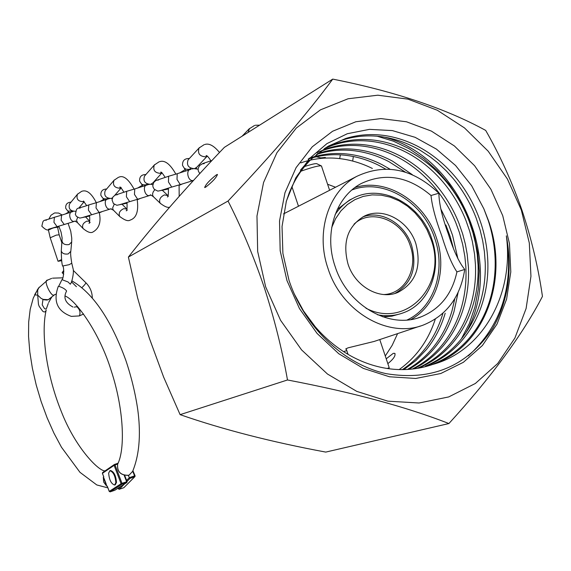 <?xml version="1.0" encoding="UTF-8"?>
<svg xmlns="http://www.w3.org/2000/svg" width="571" height="571" viewBox="0 0 571 571"><rect width="100%" height="100%" fill="white"/><g stroke="black" fill="none" stroke-linecap="round" stroke-linejoin="round"><path stroke-width="0.86" d="M353.977 224.253C370.9 207.758 402.448 220.113 410.285 245.815C418.579 268.491 405.025 293.908 383.776 294.543M362.606 217.044C380.878 209.607 404.689 223.561 411.605 245.416C417.437 267.456 411.898 283.452 394.996 293.415M348.017 264.059C342.336 242.304 347.611 226.416 363.855 216.388C382.334 206.452 408.572 220.399 415.859 243.646C421.798 266.514 415.831 282.759 397.958 292.381C379.822 300.453 355.076 286.592 348.017 264.059M401.249 313.529L391.877 316.17L382.756 316.826M431.012 195.496L438.856 193.241C439.099 203.861 442.232 217.351 448.249 233.717C453.403 250.269 458.898 262.182 464.73 269.441L456.928 271.882C452.146 293.937 440.255 308.904 421.248 316.791C389.765 329.767 347.346 305.449 335.084 266.35C323.593 233.475 335.655 196.631 361.4 183.455C385.239 172.356 408.443 176.368 431.012 195.496C432.019 205.781 435.58 219.178 441.704 235.687C446.85 252.411 451.925 264.473 456.928 271.882M346.44 349.566L345.74 348.988L347.925 347.875L374.198 341.429L420.342 326.027M311.602 199.507L298.476 206.217M385.282 356.011L392.17 345.327L397.609 333.614M438.856 193.241C412.897 168.681 385.603 163.02 356.961 176.268C328.539 191.092 315.256 231.969 328.004 268.477C341.622 311.93 388.644 339.038 423.682 324.906C446.822 315.306 460.504 296.813 464.73 269.441M335.555 187.238L327.59 184.247M337.254 209.478L349.538 200.064L351.786 198.958M321.616 166.054C319.903 165.24 313.044 166.939 301.045 171.143M304.593 166.511C312.18 164.07 316.341 163.185 317.069 163.841L320.981 165.747M387.224 368.495L389.208 367.703L379.758 339.574M70.768 251.704C70.411 253.053 70.74 256.886 71.76 263.202L69.155 264.687L62.66 265.993M61.961 279.647L68.085 281.988L70.312 284.201M61.311 250.433L61.275 250.947C62.125 253.474 64.444 254.473 68.22 253.945L70.797 251.326L71.653 242.411M61.518 259.577L58.042 261.275L61.661 260.683M63.859 271.546L62.146 272.717L63.774 270.326M75.451 221.027L74.958 221.134C70.147 223.361 67.321 211.827 72.467 211.698L73.017 211.548M61.582 215.167L61.133 220.206L64.237 224.517L48.649 229.207M75.522 211.177L75.251 211.263C70.126 211.027 68.227 208.586 69.562 203.933L69.883 203.533M77.627 217.387L76.543 220.37L77.62 222.818M61.554 215.174L72.467 211.698M72.503 211.142L67.713 211.006L65.708 208.244C65.408 204.432 67.178 202.398 71.011 202.148M150.566 195.203L150.137 195.296C144.948 197.816 141.715 185.018 147.368 184.897L147.832 184.768M134.749 188.944L134.449 194.425L137.647 199.25L119.76 204.661M161.928 172.899L152.921 182.87L150.687 184.326C144.998 183.969 142.936 181.228 144.506 176.089L144.891 175.647M154.791 189.815L153.299 191.685L152.585 193.797L152.764 195.732L153.849 197.152M134.72 188.951L147.368 184.897M147.575 184.126L145.398 184.947L142.664 184.626L141.472 183.948L139.631 181.185C139.331 176.774 141.415 174.555 145.883 174.526M111.152 208.75L110.717 208.85C105.721 211.213 102.701 199.079 108.097 198.951L108.597 198.815M96.399 202.691L96.014 207.944L99.168 212.491L82.502 217.522M112.501 197.802L111.124 198.451C105.728 198.166 103.751 195.575 105.2 190.693L105.556 190.271M114.243 204.297L112.687 207.758L112.915 209.371L113.857 210.613M96.371 202.698L108.097 198.951M108.212 198.301L106.277 198.965L103.879 198.701L102.809 198.151L100.874 195.375C100.575 191.278 102.495 189.151 106.627 189.008M177.21 173.72L177.017 179.458L180.25 184.583L171.764 187.067M207.259 156.126L196.795 167.224L194.547 168.666C188.53 168.231 186.367 165.319 188.073 159.909L188.501 159.445M177.181 173.727L191.192 169.23M191.199 168.409L188.723 169.416L186.089 169.202L184.269 168.181L182.556 165.476C182.263 160.715 184.533 158.395 189.365 158.502M193.612 180.322C188.066 182.641 185.19 169.323 190.892 169.323M231.355 142.95L235.116 140.587M37.194 290.068L39.213 287.199M109.282 491.417L110.153 491.859L114.735 490.289L126.648 482.631L122.023 484.208L110.182 491.845L109.218 491.41L107.227 486L109.261 491.374L121.088 483.723L114.114 465.358L102.437 473.33L103.858 477.099L103.315 477.156L106.627 486.085L107.227 486M106.627 486.085L103.665 482.052L103.315 477.156M103.858 477.099L102.395 473.373L102.623 472.524L102.452 473.38M54.423 294.879L48.221 299.718L42.982 299.368L42.211 304.843L44.474 308.59L45.487 309.025L46.422 308.64L48.242 303.486M104.05 478.391L106.377 484.536M117.762 463.338L118.297 462.767L117.647 464.216C117.041 471.482 120.445 475.172 127.861 475.272L128.982 475.243L132.629 471.368C140.537 452.161 140.38 429.549 137.818 410.106C135.455 393.726 131.466 377.174 125.863 360.437C110.988 319.51 92.973 292.98 71.81 280.832M54.445 294.857L54.109 294.879C51.704 297.962 42.689 279.997 47.607 280.068L38.621 287.977M39.156 287.27L37.715 290.025L37.686 295.093L41.062 298.369L44.01 299.782L46.658 300.039L48.178 299.768L51.633 297.462M46.23 309.939C45.53 312.08 44.345 312.501 42.682 311.202L39.192 306.356L38.478 304.414L37.686 295.093L34.603 294.879M124.371 484.108L119.296 489.261L123.857 487.698L134.677 476.771L130.052 478.348L129.324 477.649L134.62 475.85L132.672 471.282M128.982 475.243L128.318 475.279L129.324 477.649L126.612 480.411M127.64 475.315L128.147 475.215M65.208 296.021C76.129 300.432 99.668 332.864 111.217 370.715C123.679 408.529 125.506 448.592 117.647 464.216C116.898 471.439 120.267 475.151 127.768 475.358L127.861 475.272M114.621 485.036L115.842 482.688C115.306 475.907 113.315 471.917 109.889 470.725L108.661 473.095C109.204 479.861 111.195 483.837 114.621 485.036L115.271 484.808L116.491 482.466C115.956 475.686 113.972 471.696 110.538 470.504L110.196 470.675M216.388 174.854C209.6 180.229 205.688 184.462 204.661 187.552L205.703 187.145C212.512 181.771 216.43 177.531 217.465 174.426L216.388 174.854M387.852 363.663C393.669 358.888 395.946 355.44 394.675 353.321L393.255 353.356L386.217 358.809M448.906 423.546L325.755 452.089C271.475 442.004 222.926 429.528 180.115 414.653L163.627 377.088L149.202 337.825L137.59 297.791L128.396 257.057C154.834 223.254 186.817 186.688 224.36 147.361L332.736 79.105C307.876 112.915 272.974 153.556 228.043 201.035C241.783 228.043 253.845 256.822 264.216 287.363C274.308 318.454 282.067 349.324 287.491 379.972C352.493 392.356 406.295 406.88 448.906 423.546C491.581 376.732 522.765 334.349 542.45 296.399C538.317 267.606 531.465 238.792 521.88 209.957C511.944 181.664 499.882 155.148 485.693 130.416C445.958 108.64 394.968 91.531 332.736 79.105M265.665 286.878L280.575 320.317L301.574 349.902L327.461 374.019L356.775 391.385L387.866 401.17L419.057 402.998L448.713 396.931L475.365 383.476L497.755 363.47L514.906 338.039L526.105 308.511L530.951 276.328L529.31 243.01L521.337 210.078L507.412 179.008L488.184 151.194L464.48 127.911L437.343 110.26L407.987 99.14L377.745 95.2L348.067 98.769L320.424 109.86L296.27 128.09L276.935 152.693L263.559 182.499L256.979 216.009L257.664 251.454L265.665 286.878M483.844 208.779L488.469 220.599C509.603 279.212 484.665 347.175 432.611 364.462C483.801 350.744 514.2 292.966 506.327 235.837C512.729 270.076 508.19 300.931 492.702 328.396C467.413 366.132 431.926 381.221 386.232 373.677C343.614 364.319 304.279 326.862 288.983 280.211L282.895 253.403L282.031 226.516L286.385 201.042L295.714 177.981L309.496 158.538L326.94 143.614L347.304 133.728L369.451 129.36L392.363 130.588L415.088 137.311L436.437 149.124L455.558 165.49L471.632 185.703L483.844 208.779L488.305 220.67C492.559 233.846 494.85 247.236 495.171 260.833C495.457 276.143 493.208 290.718 488.412 304.557C483.537 318.361 476.385 330.423 466.964 340.751C457.478 351.015 446.329 358.731 433.532 363.905L430.613 365.14M502.73 215.667L490.91 189.286L474.565 165.697L454.416 145.983L431.376 131.087L406.473 121.78L380.886 118.582L355.826 121.759L332.55 131.273L312.273 146.79L296.099 167.617L284.958 192.77L279.526 220.977L280.175 250.755L286.928 280.489L299.454 308.554L317.055 333.414L338.76 353.72L363.356 368.409L389.493 376.774L415.759 378.459L440.805 373.505L463.374 362.3L482.395 345.526L497.013 324.1L506.598 299.147L510.795 271.889L509.468 243.624L502.73 215.667M300.853 162.871C311.53 159.116 322.622 157.539 334.128 158.131C347.239 158.895 359.994 162.342 372.378 168.466M308.104 159.102C318.432 155.669 329.132 154.241 340.202 154.827C353.378 155.605 366.197 159.081 378.644 165.255L385.575 169.037M309.082 158.303C320.281 154.398 331.908 152.871 343.978 153.72C357.189 154.741 370.001 158.445 382.399 164.841L390.036 169.202M316.47 154.47C327.311 150.901 338.546 149.531 350.173 150.359C363.449 151.394 376.318 155.134 388.787 161.579L405.339 172.128M317.455 153.656C329.181 149.602 341.365 148.139 354.006 149.267C367.31 150.537 380.172 154.505 392.591 161.179L412.39 174.74M440.798 208.907L449.013 225.624L452.56 235.316L457.928 258.791M445.88 224.995L450.112 236.323L453.246 247.657M321.787 150.88C334.099 146.319 346.94 144.641 360.315 145.841C373.691 147.14 386.617 151.144 399.093 157.867C411.541 164.662 422.676 173.655 432.497 184.833C442.261 196.074 450.041 208.715 455.836 222.754L459.405 232.511L462.681 244.431L464.873 256.55L465.815 266.3C466.664 281.253 465.022 295.621 460.868 309.396C456.643 323.136 450.148 335.305 441.376 345.883C433.31 355.497 423.789 363.127 412.819 368.78M316.834 152.721L325.484 149.095C337.896 144.763 350.808 143.314 364.205 144.756C377.602 146.29 390.514 150.53 402.948 157.475C415.338 164.498 426.387 173.684 436.087 185.047C445.737 196.46 453.367 209.243 458.991 223.389L462.681 233.982L465.329 244.067L467.199 254.288L468.42 267.135C469.077 282.117 467.228 296.47 462.874 310.181C458.442 323.864 451.754 335.926 442.81 346.369C434.61 355.804 424.995 363.249 413.968 368.709M324.257 148.667L331.73 145.605C344.199 141.258 357.168 139.816 370.643 141.28C384.105 142.836 397.081 147.111 409.578 154.106C422.04 161.186 433.146 170.444 442.903 181.878C452.603 193.369 460.283 206.238 465.943 220.485L469.655 231.141L472.317 241.29L474.558 254.159L475.443 264.509C476.114 279.59 474.265 294.022 469.904 307.826C465.458 321.594 458.749 333.728 449.762 344.227C440.712 354.67 429.97 362.664 417.544 368.216M325.342 147.96L335.491 143.821C348.06 139.702 361.093 138.496 374.583 140.202C388.073 142.001 401.035 146.511 413.475 153.735C425.88 161.029 436.901 170.486 446.529 182.099C456.108 193.769 463.638 206.781 469.126 221.127L473.002 232.882L475.564 243.61L477.263 254.466L478.077 265.351C478.541 280.447 476.492 294.864 471.924 308.604C467.278 322.301 460.376 334.335 451.211 344.684C441.983 354.976 431.091 362.792 418.536 368.124M328.439 146.076L341.851 140.266C354.491 136.134 367.588 134.927 381.142 136.662C394.697 138.482 407.73 143.036 420.235 150.316L430.113 156.789L437.629 162.735L446.458 171.036L453.474 178.887C463.102 190.635 470.682 203.733 476.207 218.179L480.111 230.013L482.695 240.812L484.408 251.732L485.229 262.689C485.707 277.884 483.658 292.395 479.083 306.213C474.422 320.003 467.492 332.101 458.292 342.521C449.02 352.871 438.078 360.729 425.466 366.097M300.425 170.187L308.354 161.086M286.128 201.956L288.969 193.598C294.336 179.886 301.945 168.245 311.773 158.688L327.554 146.597L345.676 138.482C358.41 134.585 371.571 133.621 385.147 135.598C398.722 137.661 411.727 142.45 424.182 149.952C436.594 157.532 447.578 167.253 457.143 179.123C466.65 191.049 474.08 204.282 479.426 218.836L481.082 223.632C485.307 236.722 487.577 250.019 487.884 263.531C488.162 278.748 485.907 293.23 481.125 306.984C476.264 320.695 469.141 332.686 459.762 342.957C450.312 353.156 439.22 360.829 426.48 365.975M445.194 313.222C441.183 326.855 434.924 338.974 426.409 349.566L415.895 360.565L403.825 369.601M442.96 313.201C435.716 337.597 422.183 356.404 402.348 369.623M458.092 292.545L453.966 311.723C449.748 325.377 443.274 337.468 434.538 347.989C427.158 356.768 418.543 363.905 408.686 369.387M454.816 298.683L451.982 310.924C447.964 324.642 441.683 336.833 433.125 347.489C425.83 356.475 417.251 363.798 407.401 369.466M432.611 364.462L430.641 365.126C418.8 368.952 406.438 370.329 393.54 369.251C379.151 367.952 365.147 363.648 351.529 356.34C337.953 348.924 325.841 339.046 315.199 326.698L303.529 310.938L294.086 293.608M399.165 369.58C416.33 357.253 428.378 340.423 435.295 319.103M228.043 201.035L128.396 257.057M287.491 379.972L180.115 414.653M384.133 137.097C459.598 155.79 505.649 264.409 465.772 332.993M506.327 235.837C514.2 285.6 501.524 325.613 468.299 355.897M377.21 136.233L393.433 141.187L409.064 148.674L423.768 158.552L437.25 170.558L449.227 184.454L459.455 199.943L467.72 216.687L473.851 234.36L477.713 252.596L479.219 271.011L478.305 289.226L474.993 306.863L469.312 323.543L461.361 338.903M331.715 227.472L335.612 218.636L340.901 210.906L347.418 204.504L354.955 199.614L363.277 196.381L372.128 194.889L381.242 195.161L390.35 197.181L399.179 200.885L407.48 206.152L415.003 212.819L421.541 220.691L426.908 229.535L430.948 239.106C448.228 284.037 406.93 329.66 365.918 308.204M431.783 238.921C442.461 268.82 429.792 303.172 403.776 312.637C395.489 315.799 386.76 316.512 377.581 314.785M354.941 187.559C386.331 177.41 424.831 201.627 436.415 237.871C447.6 269.505 436.601 305.856 410.913 319.524M351.922 189.972C383.12 177.774 423.075 201.62 434.774 238.442C446.215 270.647 434.024 307.669 407.066 319.996M335.12 214.582C339.738 207.63 345.562 202.298 352.585 198.565L349.538 200.064M61.975 243.189L59.177 234.802L56.265 235.124L50.212 237.786M62.168 241.062L62.125 241.504C62.931 244.067 65.258 245.095 69.112 244.574L71.696 241.961L71.753 238.157L70.747 231.226L68.099 223.375M61.996 279.59L58.699 286.307C62.703 287.556 65.344 289.126 66.607 291.017C63.06 297.541 65.18 302.887 72.967 307.041M79.019 315.949L79.433 315.87C80.682 312.437 79.84 309.411 76.914 306.798L76.507 306.884M92.302 297.841C92.167 291.981 90.018 286.956 85.871 282.752C85.928 283.352 84.636 284.958 81.996 287.556M83.908 201.435L83.209 201.684C78.02 201.442 76.1 198.965 77.442 194.261L77.749 193.876M89.654 221.32L86.92 221.127C83.123 222.883 81.824 225.324 83.009 228.443L83.516 228.971M61.504 215.188L54.381 217.28L53.945 222.312L57.057 226.601M54.381 217.28C41.469 221.941 43.803 218.358 41.833 226.209C49.57 233.81 48.421 227.679 56.95 227.379L57.692 226.423M161.829 172.813L160.587 173.348C154.82 172.984 152.728 170.201 154.306 165.005L154.677 164.584M168.052 195.653L164.469 194.897C160.23 196.909 158.781 199.664 160.123 203.162L160.779 203.797M134.656 188.965L126.683 191.314L126.398 196.788L129.617 201.592M120.938 187.845L119.981 188.223C114.514 187.916 112.508 185.297 113.964 180.357L114.307 179.958M122.23 204.432L126.933 209.086L123.779 208.658C119.774 210.535 118.397 213.126 119.66 216.423L120.238 217.001M82.024 191.221C86.856 189.629 91.617 193.462 96.321 202.705L88.791 204.925L88.419 210.164L91.588 214.703M207.216 156.097L205.667 156.847C199.572 156.397 197.38 153.435 199.093 147.96L199.493 147.518M177.117 173.748L168.638 176.246L168.452 181.971L171.707 187.081L160.951 190.45M196.345 167.824L196.645 168.859M248.085 132.415L249.534 128.461M114.778 490.275L110.117 491.867M117.697 464.073L115.021 464.965L122.001 483.337L126.634 481.76L124.171 475.3M114.564 464.416L118.04 463.252L114.307 464.544L114.114 465.358L115.021 464.965L114.307 464.544L102.823 472.417M124.642 475.4L127.019 481.646M121.088 483.723L122.023 484.208L122.001 483.337L121.088 483.723M127.04 481.696L126.648 482.631L127.04 481.696M134.677 476.771L134.62 475.85L135.084 475.793L134.677 476.771M130.052 478.348L127.005 481.439M132.9 470.811L135.006 475.764M118.083 488.155L118.354 488.805L120.567 486.556M124.242 487.306L134.877 476.671M118.033 488.184L119.296 489.261L118.404 488.897M123.75 487.734L119.168 489.29M340.316 155.44L340.159 154.827M343.606 351.636L346.775 350.58M283.501 213.904L297.941 206.509M306.941 201.898L356.961 176.268M421.248 316.791L418.279 317.811M431.776 238.892C420.748 203.74 380.657 182.813 352.585 198.565M397.958 292.381L396.31 293.002M329.617 190.279L321.552 166.261M388.701 368.709L389.165 367.781M348.046 354.37L346.133 348.653M298.505 206.309L291.938 186.674M59.148 234.731L57.578 227.208M54.78 212.926L58.663 213.062L62.175 214.989M58.278 286.406C52.932 301.267 57.286 311.259 71.325 316.384L79.312 315.92L83.609 314.007M77.542 306.506L74.273 307.155M71.782 263.274L73.202 269.205C74.094 272.767 71.732 283.116 70.347 284.122M48.314 229.549L50.184 237.707L58.042 261.275M58.77 226.109L61.04 231.997L62.132 237.993L61.275 250.876M76.407 286.671L71.418 281.788M63.724 274.266L62.146 272.717M85.871 282.752L73.309 270.44M54.495 212.997L50.962 215.26L48.928 218.929M61.989 279.597C63.609 279.44 64.43 266.678 62.682 266.086C61.896 264.666 61.432 259.627 61.275 250.947M99.24 212.476C101.331 221.991 99.197 228.521 92.837 232.076C90.675 233.332 87.399 232.119 83.009 228.443L77.114 222.297M56.95 227.379L59.098 226.758M75.458 221.034L64.237 224.517M81.667 191.314L77.442 194.261L69.562 203.933M69.419 212.769L67.713 211.006M65.101 214.118L68.72 212.048M45.637 220.256L46.444 220.149M89.676 221.177L85.693 217.073M83.437 201.006L86.635 205.56M89.561 215.296C89.918 220.299 89.726 222.975 88.976 223.34L90.147 222.49M84.158 201.706L78.827 208.108M74.958 221.134L77.199 222.405M159.594 161.7C164.741 159.844 170.158 163.984 175.854 174.119M179.087 184.925L179.187 196.331M126.626 191.328L114.949 195.218L112.944 197.009L112.037 199.879L113.415 203.547L116.855 205.275L127.09 203.19M137.233 199.8L140.18 198.501M150.673 195.182L137.647 199.25M148.631 184.583L149.231 184.476M150.644 184.333L152.9 184.54M159.066 161.829L154.306 165.005L144.506 176.089M169.608 207.216C167.589 207.887 164.427 206.531 160.123 203.162L153.192 196.517M143.135 186.374L141.472 183.948M137.604 188.087L142.357 185.24M116.427 194.847L117.426 194.725M167.603 195.268L162.535 190.478M161.864 172.499L160.665 172.214C161.051 171.593 162.535 173.291 165.112 177.303M168.374 188.073C168.538 194.14 168.209 197.102 167.374 196.966L168.317 196.303M150.137 195.296L150.244 195.011C150.059 194.483 151.072 195.025 153.292 196.638M118.875 177.196C123.357 175.033 128.432 179.008 134.092 189.129M137.161 199.393C138.81 211.177 136.462 218.079 130.117 220.113C128.161 221.498 124.678 220.27 119.66 216.423L113.286 210.042M88.791 204.925C74.851 209.95 77.463 206.152 75.351 214.389L76.485 216.459L79.776 218.093L89.654 216.045M99.304 212.847L102.095 211.634M111.252 208.729L99.168 212.491M109.175 198.687L109.639 198.594M111.159 198.444L112.251 198.494M118.44 177.31L113.964 180.357L105.2 190.693M104.514 200.207L102.809 198.151M99.625 201.727L103.765 199.3M79.34 208.158L80.233 208.044M121.123 187.438L119.767 187.145C120.074 186.531 121.452 188.194 123.907 192.141M126.998 202.37C127.212 208.201 126.955 211.02 126.227 210.813L127.29 210.049M121.109 188.009L114.785 195.303M110.717 208.85L113.372 210.157M204.832 144.484C209.079 143.064 213.968 145.733 219.5 152.493M168.638 176.246L155.762 180.579L153.685 182.52L152.807 185.475L153.007 187.017L154.241 189.279L157.853 191.114L168.474 188.972M179.158 185.368L182.285 183.983M193.462 180.486L180.25 184.583M192.384 168.959L193.141 168.823M194.383 168.702L198.13 169.187M204.182 144.641L199.093 147.96L188.073 159.909M185.839 171.079L184.269 168.181M179.594 173.006L184.897 169.78M157.425 180.136L158.545 180.001M207.102 155.912L206.088 155.626C206.909 155.326 208.508 157.061 210.892 160.822M255.38 125.249L259.569 125.185M211.977 160.487L202.891 163.492L199.686 165.469L198.308 167.995L198.123 169.523L198.33 171.043L199.779 173.598M254.573 125.449L249.092 128.925L242.104 136.184M202.998 163.777L204.268 163.634M325.37 157.432L320.816 157.896L316.384 156.789M38.079 288.726L33.275 298.069L30.213 309.225L28.671 322.08L28.55 336.419L29.806 351.929L32.383 368.231L36.201 384.933L41.155 401.599L47.122 417.808L53.945 433.153L61.475 447.236L79.969 472.317L96.777 484.943L107.883 487.87M55.815 294.215L54.773 294.672M46.051 310.717C40.734 334.228 46.922 376.046 61.154 411.141C75.186 447.464 98.455 471.046 105 470.904M124.706 475.415L127.083 481.646L126.833 482.531M126.741 482.588L114.842 490.239M48.656 302.494L51.247 297.905M52.561 278.163L62.781 277.827M34.638 294.8L38.571 288.048M51.633 278.42L47.607 280.068M132.936 470.74L135.077 475.779L134.97 476.571M110.538 470.504L109.889 470.725M395.096 353.742L394.675 353.321M339.688 158.602L340.352 154.834M352.671 161.051L353.349 156.511"/></g></svg>
